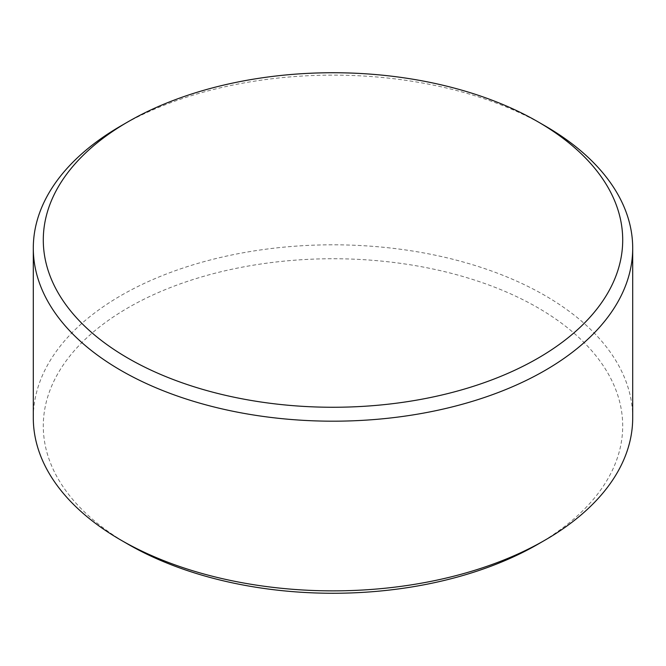 <?xml version="1.0" encoding="UTF-8"?>
<svg xmlns="http://www.w3.org/2000/svg" width="666" height="666" viewBox="0 0 666 666"><rect width="100%" height="100%" fill="white"/><g stroke="black" fill="none" stroke-linecap="round" stroke-linejoin="round"><path stroke-width="0.5" stroke-dasharray="3.33 2.5" d="M128.138 544.272A289.71 167.266 180 0 1 128.147 307.725A289.71 167.266 180 0 1 537.853 307.725A289.71 167.266 180 0 1 537.862 544.264M632.7 417.84A299.7 173.027 0 0 0 447.694 257.983A299.7 173.027 0 0 0 121.079 295.488A299.7 173.027 0 0 0 33.3 417.84M544.921 125.807A299.7 173.027 0 0 0 121.079 125.807"/><path stroke-width="1" d="M537.862 544.264A289.71 167.266 180 0 1 537.862 544.272A289.71 167.266 180 0 1 537.853 544.272A289.71 167.266 180 0 1 128.138 544.272L121.079 540.193A299.7 173.027 0 0 0 544.921 540.193L544.921 540.193A299.7 173.027 0 0 0 632.7 417.84L632.7 248.16A299.7 173.027 0 0 0 544.921 125.807L537.862 121.728A289.71 167.266 0 0 0 128.147 121.728A289.71 167.266 0 0 0 128.138 121.728A289.71 167.266 0 0 0 128.147 358.275A289.71 167.266 0 0 0 537.853 358.275A289.71 167.266 0 0 0 537.862 121.728M537.853 544.272L544.921 540.193L537.862 544.272M128.138 121.736L121.079 125.807A299.7 173.027 0 0 0 33.3 248.16L33.3 417.84A299.7 173.027 0 0 0 121.079 540.193M121.079 125.807L128.138 121.728M33.3 248.16A299.7 173.027 0 0 0 218.306 408.017A299.7 173.027 0 0 0 544.921 370.512A299.7 173.027 0 0 0 632.7 248.16"/></g></svg>
